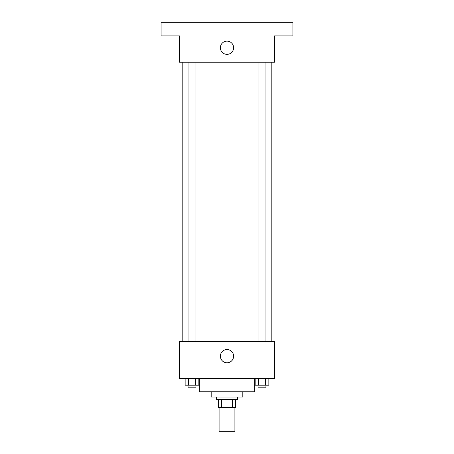 <?xml version="1.0" encoding="UTF-8"?>
<svg xmlns="http://www.w3.org/2000/svg" width="454" height="454" viewBox="0 0 454 454"><rect width="100%" height="100%" fill="white"/><g stroke="black" fill="none" stroke-linecap="round" stroke-linejoin="round"><path stroke-width="0.68" d="M219.089 407.573L219.089 431.3L234.911 431.3L234.911 407.573M232.55 399.668L232.55 407.573L218.431 407.573L218.431 399.668M232.55 407.573L235.569 407.573L235.569 399.668L235.569 407.573M237.544 397.029L237.544 399.668L216.456 399.668L216.456 397.029M221.45 399.668L221.45 407.573M242.816 391.757L242.816 397.029L211.184 397.029L211.184 391.757M254.677 378.579L254.677 391.757L199.323 391.757L199.323 378.579M274.449 378.579L179.551 378.579L179.551 341.669L274.449 341.669L274.449 378.579M233.611 356.169A6.611 6.611 0 0 1 223.691 361.895A6.611 6.611 0 0 1 223.691 350.443A6.611 6.611 0 0 1 233.611 356.169M271.815 62.243L271.815 341.669M258.054 341.669L258.054 62.243M195.946 62.243L195.946 341.669M274.449 62.243L179.551 62.243L179.551 35.883L161.096 35.883L161.096 22.7L292.904 22.7L292.904 35.883L274.449 35.883L274.449 62.243M233.611 47.744A6.611 6.611 0 0 1 223.691 53.47A6.611 6.611 0 0 1 223.691 42.018A6.611 6.611 0 0 1 233.611 47.744M268.859 378.579L268.859 385.168L255.159 385.168L255.159 378.579M265.431 378.579L265.431 385.168M258.581 378.579L258.581 385.168M265.965 385.168L265.965 387.801L258.054 387.801L258.054 385.168M198.841 378.579L198.841 385.168L185.141 385.168L185.141 378.579M195.419 378.579L195.419 385.168M188.569 378.579L188.569 385.168M195.946 385.168L195.946 387.801L188.035 387.801L188.035 385.168M182.185 62.243L182.185 341.669M265.965 341.669L265.965 62.243M188.035 62.243L188.035 341.669"/></g></svg>
